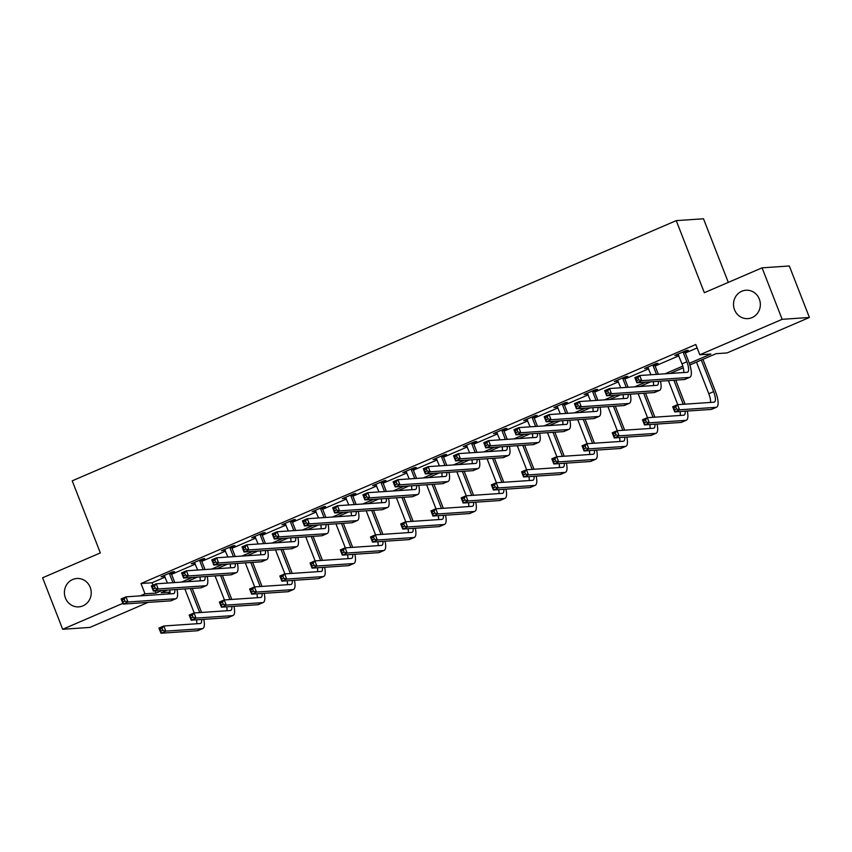 <?xml version="1.0" encoding="UTF-8"?>
<svg xmlns="http://www.w3.org/2000/svg" width="852" height="852" viewBox="0 0 852 852"><rect width="100%" height="100%" fill="white"/><g stroke="black" fill="none" stroke-linecap="round" stroke-linejoin="round"><path stroke-width="1.28" d="M90.216 587.337A14.228 13.419 86.1 0 1 78.778 606.869A14.228 13.419 86.1 0 1 65.423 598.019A14.228 13.419 86.1 0 1 76.861 578.487A14.228 13.419 86.1 0 1 90.216 587.337M759.324 299.084A14.228 13.419 86.1 0 1 747.886 318.616A14.228 13.419 86.1 0 1 734.53 309.766A14.228 13.419 86.1 0 1 745.969 290.234A14.228 13.419 86.1 0 1 759.324 299.084M728.3 282.385L703.496 218.783L676.243 220.625L72.228 480.837L100.334 552.916L42.6 577.784L62.675 629.277L122.858 603.344M676.243 220.625L704.348 292.705L762.071 267.837L789.325 265.984L809.4 317.476L727.065 352.941L716.021 353.687L689.864 364.954M170.038 592.907L167.439 594.036M148.035 602.385L89.929 627.423L62.675 629.277M689.321 363.314L710.866 354.038L699.812 354.783L695.796 344.496L140.985 583.503L152.039 582.757L165.128 577.113M171.593 574.333L195.353 564.099M201.817 561.308L225.578 551.074M232.032 548.294L255.792 538.059M262.256 535.28L286.016 525.034M292.481 522.255L316.23 512.02M322.695 509.24L346.455 499.006M352.92 496.215L376.68 485.981M383.134 483.201L406.894 472.966M413.358 470.176L437.119 459.942M443.572 457.162L467.333 446.927M473.797 444.137L497.557 433.902M504.022 431.123L527.771 420.888M534.236 418.108L557.996 407.874M564.461 405.083L588.221 394.849M594.675 392.069L618.435 381.834M624.899 379.044L648.66 368.81M655.113 366.03L678.874 355.795M685.338 353.005L697.138 347.925M685.114 351.706L688.256 350.342L686.414 350.47L674.795 355.476L678.384 354.602M654.9 364.72L658.042 363.367L656.2 363.495L644.581 368.501L648.159 367.617M624.676 377.734L627.817 376.382L625.975 376.509L614.356 381.515L617.945 380.642M594.451 390.759L597.603 389.407L595.761 389.524L584.131 394.54L587.72 393.656M564.237 403.773L567.379 402.421L565.536 402.549L553.917 407.554L557.496 406.681M534.012 416.798L537.154 415.446L535.322 415.563L523.692 420.568L527.282 419.695M503.798 429.813L506.94 428.46L505.098 428.588L493.478 433.593L497.057 432.72M473.574 442.838L476.715 441.474L474.873 441.602L463.254 446.608L466.843 445.734M443.349 455.852L446.501 454.499L444.659 454.627L433.029 459.633L436.618 458.759M413.135 468.877L416.277 467.514L414.434 467.642L402.815 472.647L406.404 471.774M382.91 481.891L386.062 480.539L384.22 480.666L372.59 485.672L376.179 484.788M352.696 494.905L355.838 493.553L353.995 493.681L342.376 498.686L345.955 497.813M322.471 507.93L325.613 506.578L323.781 506.695L312.151 511.711L315.741 510.827M292.257 520.945L295.399 519.592L293.557 519.72L281.937 524.726L285.516 523.852M262.033 533.97L265.174 532.617L263.332 532.734L251.713 537.74L255.302 536.866M231.808 546.984L234.96 545.631L233.118 545.759L221.488 550.765L225.077 549.891M201.594 560.009L204.736 558.646L202.893 558.774L191.274 563.779L194.852 562.906M171.369 573.023L174.522 571.671L172.679 571.798L161.049 576.804L164.638 575.92M762.071 267.837L782.147 319.319L809.4 317.476M140.186 595.878L145 593.801L156.054 593.056L162.05 590.468M140.985 583.503L145 593.801M699.812 354.783L782.147 319.319M181.455 582.108L192.264 577.454M211.669 569.093L222.489 564.429M241.893 556.079L252.714 551.414M272.107 543.054L282.928 538.389M302.332 530.04L313.153 525.375M332.546 517.015L343.367 512.361M362.771 504.001L373.591 499.336M392.996 490.976L403.816 486.322M423.21 477.961L434.03 473.297M453.434 464.936L464.255 460.282M483.648 451.922L494.469 447.257M513.873 438.908L524.694 434.243M544.098 425.883L554.908 421.229M574.312 412.869L585.132 408.204M604.537 399.844L615.357 395.19M634.751 386.829L645.571 382.165M664.975 373.804L682.814 366.126M167.205 590.116L161.209 592.704L170.017 592.108M683.272 367.798L670.13 373.464M650.726 381.813L639.905 386.478M620.512 394.838L609.691 399.492M590.287 407.852L579.466 412.517M560.073 420.877L549.252 425.531M529.848 433.892L519.028 438.556M499.623 446.917L488.814 451.571M469.409 459.931L458.589 464.596M439.185 472.945L428.364 477.61M408.971 485.97L398.15 490.624M378.746 498.984L367.926 503.649M348.521 512.009L337.712 516.663M318.307 525.024L307.487 529.688M288.082 538.049L277.262 542.703M257.868 551.063L247.048 555.728M227.644 564.088L216.823 568.742M197.43 577.102L186.609 581.767M152.039 582.757L152.987 585.207M155.224 590.937L156.054 593.056M676.413 354.783L676.637 355.359M646.189 367.798L646.412 368.373M615.975 380.823L616.198 381.387M585.75 393.837L585.974 394.412M555.536 406.862L555.76 407.426M525.311 419.876L525.535 420.451M495.097 432.891L495.321 433.466M464.873 445.915L465.096 446.491M434.648 458.93L434.871 459.505M404.434 471.955L404.657 472.53M374.209 484.969L374.433 485.544M343.995 497.994L344.219 498.558M313.77 511.008L313.994 511.583M283.556 524.033L283.769 524.598M253.332 537.048L253.555 537.623M223.107 550.062L223.33 550.637M192.893 563.087L193.116 563.662M162.668 576.101L162.892 576.676M677.936 354.123L682.015 363.847A11.108 3.504 -113.3 0 1 683.709 372.537M683.283 352.579L686.861 361.759A11.108 3.504 -113.3 0 1 687.575 372.207A11.108 3.504 -113.3 0 1 687.191 372.303L639.714 375.519L641.726 380.674L689.193 377.447A16.667 5.25 66.7 0 0 689.769 377.319A16.667 5.25 66.7 0 0 688.704 361.631L685.125 352.451L683.283 352.579L683.272 351.823M685.114 351.035L685.125 352.451M638.712 379.811L641.726 380.674L636.881 382.761L634.878 377.606L639.714 375.519L637.914 377.755L635.975 378.586L636.774 380.652L638.712 379.811L637.914 377.755M636.774 380.652L636.881 382.761L684.358 379.534A16.667 5.25 66.7 0 0 684.933 379.396L689.769 377.319M634.878 377.606L635.975 378.586M676.541 408.96L675.732 406.894L673.794 407.735L674.603 409.791L676.541 408.96L679.545 409.812L674.709 411.899L672.697 406.745L677.542 404.668L679.545 409.812L715.968 407.341A16.667 5.25 66.7 0 0 716.543 407.203A16.667 5.25 66.7 0 0 715.478 391.526L702.921 359.331M701.303 360.023L713.635 391.643A11.108 3.504 -113.3 0 1 714.349 402.101A11.108 3.504 -113.3 0 1 713.965 402.197L677.542 404.668L675.732 406.894M696.467 362.111L708.789 393.73A11.108 3.504 -113.3 0 1 710.493 402.432M674.603 409.791L674.709 411.899L711.132 409.429A16.667 5.25 66.7 0 0 711.708 409.29L716.543 407.203M672.697 406.745L673.794 407.735M647.722 367.148L650.971 374.763M654.89 364.06L654.9 365.476L653.058 365.593L656.487 374.379M653.058 365.593L653.058 364.848M658.33 374.262L654.9 365.476M658.34 381.302A11.108 3.504 -113.3 0 1 657.35 385.232A11.108 3.504 -113.3 0 1 656.967 385.317L609.499 388.544L611.502 393.688L658.979 390.472A16.667 5.25 66.7 0 0 659.554 390.333A16.667 5.25 66.7 0 0 660.492 381.153M653.239 381.643A11.108 3.504 -113.3 0 1 653.495 385.551M608.498 392.836L611.502 393.688L606.667 395.775L604.654 390.631L609.499 388.544L607.689 390.78L605.751 391.611L606.56 393.667L608.498 392.836L607.689 390.78M606.56 393.667L606.667 395.775L654.134 392.559A16.667 5.25 66.7 0 0 654.709 392.421L659.554 390.333M604.654 390.631L605.751 391.611M617.498 380.162L620.757 387.777M624.665 377.074L624.686 378.49L622.844 378.618L626.263 387.404M622.844 378.618L622.833 377.862M628.105 387.277L624.686 378.49M628.126 394.316A11.108 3.504 -113.3 0 1 627.136 398.246A11.108 3.504 -113.3 0 1 626.752 398.342L579.275 401.558L581.288 406.713L628.755 403.486A16.667 5.25 66.7 0 0 629.33 403.347A16.667 5.25 66.7 0 0 630.278 394.178M623.014 394.668A11.108 3.504 -113.3 0 1 623.27 398.576M578.274 405.85L581.288 406.713L576.442 408.79L574.44 403.646L579.275 401.558L577.475 403.795L575.537 404.625L576.335 406.692L578.274 405.85L577.475 403.795M576.335 406.692L576.442 408.79L623.92 405.573A16.667 5.25 66.7 0 0 624.484 405.435L629.33 403.347M574.44 403.646L575.537 404.625M685.104 404.146L675.732 380.12M673.059 373.261L672.707 372.345M673.889 380.248L683.261 404.274M668.383 380.62L677.755 404.647M685.114 411.197A11.108 3.504 -113.3 0 1 684.124 415.126A11.108 3.504 -113.3 0 1 683.741 415.212L647.318 417.682L649.331 422.826L685.753 420.355A16.667 5.25 66.7 0 0 686.329 420.228A16.667 5.25 66.7 0 0 687.266 411.047M680.013 411.537A11.108 3.504 -113.3 0 1 680.269 415.446M646.317 421.974L649.331 422.826L644.485 424.914L642.483 419.77L647.318 417.682L645.518 419.919L643.579 420.75L644.378 422.816L646.317 421.974L645.518 419.919M644.378 422.816L644.485 424.914L680.908 422.443A16.667 5.25 66.7 0 0 681.483 422.315L686.329 420.228M642.483 419.77L643.579 420.75M654.879 417.171L645.518 393.145M642.834 386.275L642.483 385.37M643.675 393.262L653.037 417.299M638.159 393.635L647.531 417.672M654.9 424.211A11.108 3.504 -113.3 0 1 653.91 428.141A11.108 3.504 -113.3 0 1 653.527 428.226L617.104 430.697L619.106 435.851L655.529 433.38A16.667 5.25 66.7 0 0 656.104 433.242A16.667 5.25 66.7 0 0 657.052 424.062M649.788 424.562A11.108 3.504 -113.3 0 1 650.044 428.471M616.092 434.999L619.106 435.851L614.271 437.939L612.258 432.784L617.104 430.697L615.293 432.933L613.355 433.774L614.164 435.83L616.092 434.999L615.293 432.933M614.164 435.83L614.271 437.939L650.694 435.468A16.667 5.25 66.7 0 0 651.258 435.329L656.104 433.242M612.258 432.784L613.355 433.774M587.284 393.177L590.532 400.791M594.451 390.088L594.462 391.515L592.619 391.632L596.049 400.419M592.619 391.632L592.619 390.887M597.891 400.302L594.462 391.515M597.902 407.341A11.108 3.504 -113.3 0 1 596.911 411.271A11.108 3.504 -113.3 0 1 596.528 411.356L549.061 414.583L551.063 419.727L598.541 416.511A16.667 5.25 66.7 0 0 599.116 416.372A16.667 5.25 66.7 0 0 600.053 407.192M592.79 407.682A11.108 3.504 -113.3 0 1 593.056 411.591M548.049 418.875L551.063 419.727L546.217 421.815L544.215 416.66L549.061 414.583L547.25 416.809L545.312 417.65L546.111 419.706L548.049 418.875L547.25 416.809M546.111 419.706L546.217 421.815L593.695 418.598A16.667 5.25 66.7 0 0 594.27 418.46L599.116 416.372M544.215 416.66L545.312 417.65M557.059 406.202L560.318 413.816M564.226 403.113L564.237 404.53L562.405 404.657L565.824 413.444M562.405 404.657L562.395 403.901M567.666 413.316L564.237 404.53M567.688 420.355A11.108 3.504 -113.3 0 1 566.697 424.285A11.108 3.504 -113.3 0 1 566.314 424.381L518.836 427.597L520.849 432.741L568.316 429.525A16.667 5.25 66.7 0 0 568.891 429.387A16.667 5.25 66.7 0 0 569.839 420.206M562.576 420.707A11.108 3.504 -113.3 0 1 562.831 424.615M517.835 431.889L520.849 432.741L516.003 434.829L513.99 429.685L518.836 427.597L517.026 429.834L515.087 430.665L515.897 432.731L517.835 431.889L517.026 429.834M515.897 432.731L516.003 434.829L563.47 431.613A16.667 5.25 66.7 0 0 564.045 431.474L568.891 429.387M513.99 429.685L515.087 430.665M526.834 419.216L530.093 426.831M534.012 416.127L534.023 417.544L532.18 417.672L535.61 426.458M532.18 417.672L532.17 416.926M537.452 426.33L534.023 417.544M537.463 433.38A11.108 3.504 -113.3 0 1 536.472 437.31A11.108 3.504 -113.3 0 1 536.089 437.395L488.622 440.612L490.624 445.766L538.102 442.55A16.667 5.25 66.7 0 0 538.666 442.412A16.667 5.25 66.7 0 0 539.614 433.231M532.351 433.721A11.108 3.504 -113.3 0 1 532.617 437.63M487.61 444.914L490.624 445.766L485.778 447.854L483.776 442.699L488.622 440.612L486.812 442.848L484.873 443.69L485.672 445.745L487.61 444.914L486.812 442.848M485.672 445.745L485.778 447.854L533.256 444.627A16.667 5.25 66.7 0 0 533.831 444.499L538.666 442.412M483.776 442.699L484.873 443.69M624.665 430.185L615.293 406.159M612.62 399.3L612.268 398.385M613.451 406.287L622.823 430.313M607.945 406.66L617.306 430.686M624.676 437.225A11.108 3.504 -113.3 0 1 623.685 441.155A11.108 3.504 -113.3 0 1 623.302 441.251L586.879 443.722L588.892 448.866L625.315 446.395A16.667 5.25 66.7 0 0 625.89 446.267A16.667 5.25 66.7 0 0 626.827 437.087M619.564 437.577A11.108 3.504 -113.3 0 1 619.83 441.485M585.878 448.014L588.892 448.866L584.046 450.953L582.044 445.809L586.879 443.722L585.068 445.958L583.141 446.789L583.939 448.844L585.878 448.014L585.068 445.958M583.939 448.844L584.046 450.953L620.469 448.482A16.667 5.25 66.7 0 0 621.044 448.344L625.89 446.267M582.044 445.809L583.141 446.789M594.44 443.21L585.068 419.173M582.395 412.315L582.044 411.409M583.237 419.301L592.598 443.328M577.72 419.674L587.092 443.711M594.462 450.25A11.108 3.504 -113.3 0 1 593.471 454.18A11.108 3.504 -113.3 0 1 593.088 454.265L556.665 456.736L558.667 461.89L595.09 459.42A16.667 5.25 66.7 0 0 595.665 459.281A16.667 5.25 66.7 0 0 596.613 450.101M589.35 450.591A11.108 3.504 -113.3 0 1 589.605 454.51M555.653 461.038L558.667 461.89L553.821 463.978L551.819 458.823L556.665 456.736L554.854 458.972L552.916 459.814L553.715 461.869L555.653 461.038L554.854 458.972M553.715 461.869L553.821 463.978L590.244 461.507A16.667 5.25 66.7 0 0 590.819 461.369L595.665 459.281M551.819 458.823L552.916 459.814M564.226 456.225L554.854 432.198M552.181 425.34L551.819 424.424M553.012 432.326L562.384 456.352M547.506 432.699L556.867 456.725M564.237 463.264A11.108 3.504 -113.3 0 1 563.247 467.194A11.108 3.504 -113.3 0 1 562.863 467.29L526.44 469.761L528.453 474.905L564.876 472.434A16.667 5.25 66.7 0 0 565.44 472.296A16.667 5.25 66.7 0 0 566.388 463.126M559.125 463.616A11.108 3.504 -113.3 0 1 559.391 467.524M525.439 474.053L528.453 474.905L523.607 476.992L521.594 471.848L526.44 469.761L524.63 471.997L522.691 472.828L523.501 474.883L525.439 474.053L524.63 471.997M523.501 474.883L523.607 476.992L560.03 474.521A16.667 5.25 66.7 0 0 560.605 474.383L565.44 472.296M521.594 471.848L522.691 472.828M534.002 469.25L524.63 445.213M521.957 438.354L521.605 437.449M522.787 445.34L532.159 469.367M517.281 445.713L526.653 469.74M534.012 476.289A11.108 3.504 -113.3 0 1 533.022 480.219A11.108 3.504 -113.3 0 1 532.649 480.304L496.226 482.775L498.228 487.93L534.651 485.459A16.667 5.25 66.7 0 0 535.226 485.32A16.667 5.25 66.7 0 0 536.164 476.14M528.911 476.63A11.108 3.504 -113.3 0 1 529.167 480.539M495.214 487.067L498.228 487.93L493.383 490.017L491.38 484.863L496.226 482.775L494.416 485.012L492.477 485.842L493.276 487.908L495.214 487.067L494.416 485.012M493.276 487.908L493.383 490.017L529.806 487.546A16.667 5.25 66.7 0 0 530.381 487.408L535.226 485.32M491.38 484.863L492.477 485.842M503.777 482.264L494.416 458.238M491.742 451.379L491.38 450.463M492.573 458.355L501.945 482.392M487.056 458.738L496.428 482.764M503.798 489.304A11.108 3.504 -113.3 0 1 502.808 493.233A11.108 3.504 -113.3 0 1 502.424 493.329L466.001 495.8L468.004 500.944L504.427 498.473A16.667 5.25 66.7 0 0 505.002 498.335A16.667 5.25 66.7 0 0 505.95 489.154M498.686 489.655A11.108 3.504 -113.3 0 1 498.942 493.564M465 500.092L468.004 500.944L463.168 503.031L461.156 497.887L466.001 495.8L464.191 498.037L462.253 498.867L463.062 500.923L465 500.092L464.191 498.037M463.062 500.923L463.168 503.031L499.591 500.561A16.667 5.25 66.7 0 0 500.167 500.422L505.002 498.335M461.156 497.887L462.253 498.867M473.563 495.278L464.191 471.252M461.518 464.393L461.166 463.477M462.348 471.38L471.72 495.406M456.842 471.752L466.214 495.779M473.574 502.329A11.108 3.504 -113.3 0 1 472.583 506.258A11.108 3.504 -113.3 0 1 472.2 506.344L435.777 508.814L437.79 513.958L474.213 511.498A16.667 5.25 66.7 0 0 474.788 511.36A16.667 5.25 66.7 0 0 475.725 502.179M468.472 502.669A11.108 3.504 -113.3 0 1 468.728 506.578M434.776 513.106L437.79 513.958L432.944 516.046L430.942 510.902L435.777 508.814L433.977 511.051L432.039 511.882L432.837 513.948L434.776 513.106L433.977 511.051M432.837 513.948L432.944 516.046L469.367 513.575A16.667 5.25 66.7 0 0 469.942 513.447L474.788 511.36M430.942 510.902L432.039 511.882M443.338 508.303L433.977 484.277M431.293 477.408L430.942 476.502M432.134 484.394L441.496 508.431M426.618 484.767L435.99 508.804M443.359 515.343A11.108 3.504 -113.3 0 1 442.369 519.273A11.108 3.504 -113.3 0 1 441.986 519.369L405.563 521.829L407.565 526.983L443.988 524.512A16.667 5.25 66.7 0 0 444.563 524.374A16.667 5.25 66.7 0 0 445.511 515.194M438.248 515.694A11.108 3.504 -113.3 0 1 438.503 519.603M404.551 526.131L407.565 526.983L402.73 529.071L400.717 523.916L405.563 521.829L403.752 524.065L401.814 524.907L402.613 526.962L404.551 526.131L403.752 524.065M402.613 526.962L402.73 529.071L439.153 526.6A16.667 5.25 66.7 0 0 439.717 526.461L444.563 524.374M400.717 523.916L401.814 524.907M413.124 521.317L403.752 497.291M401.079 490.432L400.717 489.517M401.91 497.419L411.282 521.445M396.404 497.792L405.765 521.818M413.135 528.368A11.108 3.504 -113.3 0 1 412.144 532.287A11.108 3.504 -113.3 0 1 411.761 532.383L375.338 534.854L377.351 539.998L413.774 537.527A16.667 5.25 66.7 0 0 414.349 537.399A16.667 5.25 66.7 0 0 415.286 528.219M408.023 528.709A11.108 3.504 -113.3 0 1 408.289 532.617M374.337 539.146L377.351 539.998L372.505 542.085L370.492 536.941L375.338 534.854L373.527 537.09L371.589 537.921L372.399 539.987L374.337 539.146L373.527 537.09M372.399 539.987L372.505 542.085L408.928 539.614A16.667 5.25 66.7 0 0 409.503 539.486L414.349 537.399M370.492 536.941L371.589 537.921M382.899 534.342L373.527 510.316M370.854 503.447L370.503 502.542M371.696 510.433L381.057 534.47M366.179 510.806L375.551 534.843M382.921 541.382A11.108 3.504 -113.3 0 1 381.93 545.312A11.108 3.504 -113.3 0 1 381.547 545.397L345.124 547.868L347.126 553.023L383.549 550.552A16.667 5.25 66.7 0 0 384.124 550.413A16.667 5.25 66.7 0 0 385.072 541.233M377.809 541.723A11.108 3.504 -113.3 0 1 378.064 545.642M344.112 552.171L347.126 553.023L342.28 555.11L340.278 549.955L345.124 547.868L343.313 550.104L341.375 550.946L342.174 553.001L344.112 552.171L343.313 550.104M342.174 553.001L342.28 555.11L378.703 552.639A16.667 5.25 66.7 0 0 379.278 552.501L384.124 550.413M340.278 549.955L341.375 550.946M352.685 547.357L343.313 523.33M340.64 516.472L340.278 515.556M341.471 523.458L350.843 547.485M335.954 523.831L345.326 547.857M352.696 554.396A11.108 3.504 -113.3 0 1 351.706 558.326A11.108 3.504 -113.3 0 1 351.322 558.422L314.899 560.893L316.901 566.037L353.335 563.566A16.667 5.25 66.7 0 0 353.899 563.438A16.667 5.25 66.7 0 0 354.847 554.258M347.584 554.748A11.108 3.504 -113.3 0 1 347.85 558.656M313.898 565.185L316.901 566.037L312.066 568.124L310.053 562.98L314.899 560.893L313.089 563.129L311.15 563.96L311.96 566.016L313.898 565.185L313.089 563.129M311.96 566.016L312.066 568.124L348.489 565.653A16.667 5.25 66.7 0 0 349.064 565.515L353.899 563.438M310.053 562.98L311.15 563.96M322.461 560.382L313.089 536.345M310.416 529.486L310.064 528.581M311.246 536.472L320.618 560.499M305.74 536.845L315.112 560.872M322.471 567.421A11.108 3.504 -113.3 0 1 321.481 571.351A11.108 3.504 -113.3 0 1 321.097 571.436L284.675 573.907L286.687 579.062L323.11 576.591A16.667 5.25 66.7 0 0 323.685 576.453A16.667 5.25 66.7 0 0 324.623 567.272M317.37 567.762A11.108 3.504 -113.3 0 1 317.626 571.671M283.673 578.21L286.687 579.062L281.842 581.149L279.839 575.995L284.675 573.907L282.875 576.144L280.936 576.985L281.735 579.041L283.673 578.21L282.875 576.144M281.735 579.041L281.842 581.149L318.265 578.678A16.667 5.25 66.7 0 0 318.84 578.54L323.685 576.453M279.839 575.995L280.936 576.985M292.236 573.396L282.875 549.37M280.191 542.511L279.839 541.595M281.032 549.497L290.394 573.524M275.515 549.87L284.887 573.897M292.257 580.436A11.108 3.504 -113.3 0 1 291.267 584.365A11.108 3.504 -113.3 0 1 290.883 584.461L254.46 586.932L256.463 592.076L292.886 589.605A16.667 5.25 66.7 0 0 293.461 589.467A16.667 5.25 66.7 0 0 294.409 580.297M287.145 580.787A11.108 3.504 -113.3 0 1 287.401 584.696M253.449 591.224L256.463 592.076L251.628 594.163L249.615 589.02L254.46 586.932L252.65 589.169L250.712 589.999L251.521 592.055L253.449 591.224L252.65 589.169M251.521 592.055L251.628 594.163L288.051 591.693A16.667 5.25 66.7 0 0 288.615 591.554L293.461 589.467M249.615 589.02L250.712 589.999M262.022 586.421L252.65 562.384M249.977 555.525L249.625 554.62M250.807 562.512L260.18 586.538M245.301 562.884L254.663 586.911M262.033 593.461A11.108 3.504 -113.3 0 1 261.042 597.39A11.108 3.504 -113.3 0 1 260.659 597.476L224.236 599.946L226.249 605.101L262.672 602.63A16.667 5.25 66.7 0 0 263.247 602.492A16.667 5.25 66.7 0 0 264.184 593.312M256.921 593.801A11.108 3.504 -113.3 0 1 257.187 597.71M223.235 604.238L226.249 605.101L221.403 607.178L219.401 602.034L224.236 599.946L222.425 602.183L220.498 603.014L221.296 605.08L223.235 604.238L222.425 602.183M221.296 605.08L221.403 607.178L257.826 604.718A16.667 5.25 66.7 0 0 258.401 604.579L263.247 602.492M219.401 602.034L220.498 603.014M231.797 599.435L222.436 575.409M219.752 568.54L219.401 567.634M220.593 575.526L229.955 599.563M215.077 575.909L224.449 599.936M231.819 606.475A11.108 3.504 -113.3 0 1 230.828 610.405A11.108 3.504 -113.3 0 1 230.445 610.501L194.022 612.971L196.024 618.115L232.447 615.645A16.667 5.25 66.7 0 0 233.022 615.506A16.667 5.25 66.7 0 0 233.97 606.326M226.707 606.826A11.108 3.504 -113.3 0 1 226.962 610.735M193.01 617.263L196.024 618.115L191.178 620.203L189.176 615.048L194.022 612.971L192.211 615.197L190.273 616.039L191.072 618.094L193.01 617.263L192.211 615.197M191.072 618.094L191.178 620.203L227.601 617.732A16.667 5.25 66.7 0 0 228.176 617.593L233.022 615.506M189.176 615.048L190.273 616.039M496.62 432.241L499.879 439.856M503.788 429.152L503.798 430.569L501.956 430.697L505.385 439.483M501.956 430.697L501.956 429.94M507.228 439.355L503.798 430.569M507.238 446.395A11.108 3.504 -113.3 0 1 506.248 450.325A11.108 3.504 -113.3 0 1 505.864 450.42L458.397 453.637L460.399 458.781L507.877 455.564A16.667 5.25 66.7 0 0 508.452 455.426A16.667 5.25 66.7 0 0 509.389 446.246M502.137 446.746A11.108 3.504 -113.3 0 1 502.392 450.655M457.396 457.929L460.399 458.781L455.564 460.868L453.552 455.724L458.397 453.637L456.587 455.873L454.648 456.704L455.458 458.759L457.396 457.929L456.587 455.873M455.458 458.759L455.564 460.868L503.031 457.652A16.667 5.25 66.7 0 0 503.607 457.513L508.452 455.426M453.552 455.724L454.648 456.704M466.395 445.255L469.654 452.87M473.574 442.167L473.584 443.583L471.742 443.711L475.16 452.497M471.742 443.711L471.731 442.955M477.003 452.369L473.584 443.583M477.024 459.42A11.108 3.504 -113.3 0 1 476.034 463.339A11.108 3.504 -113.3 0 1 475.65 463.435L428.173 466.651L430.185 471.806L477.652 468.579A16.667 5.25 66.7 0 0 478.228 468.451A16.667 5.25 66.7 0 0 479.175 459.271M471.912 459.76A11.108 3.504 -113.3 0 1 472.168 463.669M427.171 470.954L430.185 471.806L425.34 473.893L423.337 468.738L428.173 466.651L426.373 468.888L424.434 469.729L425.233 471.784L427.171 470.954L426.373 468.888M425.233 471.784L425.34 473.893L472.817 470.666A16.667 5.25 66.7 0 0 473.382 470.538L478.228 468.451M423.337 468.738L424.434 469.729M436.181 458.28L439.43 465.895M443.349 455.192L443.359 456.608L441.517 456.725L444.946 465.522M441.517 456.725L441.517 455.98M446.789 465.394L443.359 456.608M446.799 472.434A11.108 3.504 -113.3 0 1 445.809 476.364A11.108 3.504 -113.3 0 1 445.426 476.449L397.959 479.676L399.961 484.82L447.438 481.604A16.667 5.25 66.7 0 0 448.014 481.465A16.667 5.25 66.7 0 0 448.951 472.285M441.687 472.775A11.108 3.504 -113.3 0 1 441.954 476.694M396.947 483.968L399.961 484.82L395.126 486.907L393.113 481.763L397.959 479.676L396.148 481.912L394.21 482.743L395.019 484.799L396.947 483.968L396.148 481.912M395.019 484.799L395.126 486.907L442.593 483.691A16.667 5.25 66.7 0 0 443.168 483.553L448.014 481.465M393.113 481.763L394.21 482.743M405.957 471.294L409.216 478.909M413.124 468.206L413.145 469.622L411.303 469.75L414.722 478.536M411.303 469.75L411.292 468.994M416.564 478.409L413.145 469.622M416.585 485.448A11.108 3.504 -113.3 0 1 415.595 489.378A11.108 3.504 -113.3 0 1 415.212 489.474L367.734 492.69L369.747 497.845L417.214 494.618A16.667 5.25 66.7 0 0 417.789 494.49A16.667 5.25 66.7 0 0 418.737 485.31M411.473 485.8A11.108 3.504 -113.3 0 1 411.729 489.708M366.733 496.982L369.747 497.845L364.901 499.922L362.899 494.778L367.734 492.69L365.923 494.927L363.996 495.757L364.794 497.824L366.733 496.982L365.923 494.927M364.794 497.824L364.901 499.922L412.368 496.705A16.667 5.25 66.7 0 0 412.943 496.567L417.789 494.49M362.899 494.778L363.996 495.757M375.743 484.309L378.991 491.923M382.91 481.22L382.921 482.647L381.078 482.764L384.508 491.551M381.078 482.764L381.068 482.019M386.35 491.434L382.921 482.647M386.361 498.473A11.108 3.504 -113.3 0 1 385.37 502.403A11.108 3.504 -113.3 0 1 384.987 502.488L337.52 505.715L339.522 510.859L387 507.643A16.667 5.25 66.7 0 0 387.564 507.504A16.667 5.25 66.7 0 0 388.512 498.324M381.249 498.814A11.108 3.504 -113.3 0 1 381.515 502.723M336.508 510.007L339.522 510.859L334.676 512.947L332.674 507.792L337.52 505.715L335.709 507.941L333.771 508.782L334.57 510.838L336.508 510.007L335.709 507.941M334.57 510.838L334.676 512.947L382.154 509.73A16.667 5.25 66.7 0 0 382.729 509.592L387.564 507.504M332.674 507.792L333.771 508.782M345.518 497.334L348.777 504.948M352.685 494.245L352.696 495.662L350.854 495.789L354.283 504.576M350.854 495.789L350.854 495.033M356.125 504.448L352.696 495.662M356.136 511.488A11.108 3.504 -113.3 0 1 355.146 515.417A11.108 3.504 -113.3 0 1 354.773 515.513L307.295 518.73L309.308 523.873L356.775 520.657A16.667 5.25 66.7 0 0 357.35 520.519A16.667 5.25 66.7 0 0 358.287 511.349M351.035 511.839A11.108 3.504 -113.3 0 1 351.29 515.748M306.294 523.021L309.308 523.873L304.462 525.961L302.449 520.817L307.295 518.73L305.485 520.966L303.546 521.797L304.356 523.863L306.294 523.021L305.485 520.966M304.356 523.863L304.462 525.961L351.929 522.745A16.667 5.25 66.7 0 0 352.504 522.606L357.35 520.519M302.449 520.817L303.546 521.797M315.293 510.348L318.552 517.963M322.471 507.26L322.482 508.676L320.64 508.804L324.069 517.59M320.64 508.804L320.629 508.058M325.901 517.473L322.482 508.676M325.922 524.512A11.108 3.504 -113.3 0 1 324.932 528.442A11.108 3.504 -113.3 0 1 324.548 528.528L277.081 531.744L279.083 536.898L326.55 533.682A16.667 5.25 66.7 0 0 327.125 533.544A16.667 5.25 66.7 0 0 328.073 524.363M320.81 524.853A11.108 3.504 -113.3 0 1 321.066 528.762M276.069 536.046L279.083 536.898L274.238 538.986L272.235 533.831L277.081 531.744L275.271 533.98L273.332 534.822L274.131 536.877L276.069 536.046L275.271 533.98M274.131 536.877L274.238 538.986L321.715 535.759A16.667 5.25 66.7 0 0 322.29 535.631L327.125 533.544M272.235 533.831L273.332 534.822M285.079 523.373L288.338 530.988M292.247 520.284L292.257 521.701L290.415 521.829L293.844 530.615M290.415 521.829L290.415 521.073M295.687 530.487L292.257 521.701M295.697 537.527A11.108 3.504 -113.3 0 1 294.707 541.457A11.108 3.504 -113.3 0 1 294.323 541.553L246.856 544.769L248.859 549.913L296.336 546.696A16.667 5.25 66.7 0 0 296.911 546.558A16.667 5.25 66.7 0 0 297.849 537.378M290.596 537.878A11.108 3.504 -113.3 0 1 290.851 541.787M245.855 549.061L248.859 549.913L244.023 552L242.011 546.856L246.856 544.769L245.046 547.005L243.108 547.836L243.917 549.902L245.855 549.061L245.046 547.005M243.917 549.902L244.023 552L291.49 548.784A16.667 5.25 66.7 0 0 292.066 548.645L296.911 546.558M242.011 546.856L243.108 547.836M254.855 536.387L258.113 544.002M262.022 533.299L262.043 534.715L260.201 534.843L263.619 543.629M260.201 534.843L260.19 534.087M265.462 543.501L262.043 534.715M265.483 550.552A11.108 3.504 -113.3 0 1 264.493 554.482A11.108 3.504 -113.3 0 1 264.109 554.567L216.632 557.783L218.644 562.938L266.112 559.711A16.667 5.25 66.7 0 0 266.687 559.583A16.667 5.25 66.7 0 0 267.635 550.403M260.371 550.893A11.108 3.504 -113.3 0 1 260.627 554.801M215.631 562.086L218.644 562.938L213.799 565.025L211.797 559.87L216.632 557.783L214.832 560.02L212.893 560.861L213.692 562.916L215.631 562.086L214.832 560.02M213.692 562.916L213.799 565.025L261.276 561.798A16.667 5.25 66.7 0 0 261.841 561.67L266.687 559.583M211.797 559.87L212.893 560.861M224.64 549.412L227.889 557.027M231.808 546.324L231.819 547.74L229.976 547.868L233.405 556.654M229.976 547.868L229.976 547.112M235.248 556.526L231.819 547.74M235.258 563.566A11.108 3.504 -113.3 0 1 234.268 567.496A11.108 3.504 -113.3 0 1 233.885 567.581L186.418 570.808L188.42 575.952L235.897 572.736A16.667 5.25 66.7 0 0 236.473 572.597A16.667 5.25 66.7 0 0 237.41 563.417M230.146 563.918A11.108 3.504 -113.3 0 1 230.413 567.826M185.406 575.1L188.42 575.952L183.585 578.039L181.572 572.895L186.418 570.808L184.607 573.045L182.669 573.875L183.468 575.931L185.406 575.1L184.607 573.045M183.468 575.931L183.585 578.039L231.052 574.823A16.667 5.25 66.7 0 0 231.627 574.685L236.473 572.597M181.572 572.895L182.669 573.875M194.416 562.427L197.675 570.041M201.583 559.338L201.594 560.754L199.762 560.882L203.181 569.668M199.762 560.882L199.751 560.126M205.023 569.541L201.594 560.754M205.044 576.58A11.108 3.504 -113.3 0 1 204.054 580.51A11.108 3.504 -113.3 0 1 203.671 580.606L156.193 583.822L158.206 588.977L205.673 585.75A16.667 5.25 66.7 0 0 206.248 585.622A16.667 5.25 66.7 0 0 207.196 576.442M199.932 576.932A11.108 3.504 -113.3 0 1 200.188 580.84M155.192 588.114L158.206 588.977L153.36 591.064L151.347 585.91L156.193 583.822L154.382 586.059L152.455 586.89L153.254 588.956L155.192 588.114L154.382 586.059M153.254 588.956L153.36 591.064L200.827 587.837A16.667 5.25 66.7 0 0 201.402 587.699L206.248 585.622M151.347 585.91L152.455 586.89M164.191 575.451L167.45 583.066M171.369 572.363L171.38 573.779L169.537 573.897L172.967 582.683M169.537 573.897L169.527 573.151M174.809 582.566L171.38 573.779M174.82 589.605A11.108 3.504 -113.3 0 1 173.829 593.535A11.108 3.504 -113.3 0 1 173.446 593.62L125.979 596.847L127.981 601.991L175.459 598.775A16.667 5.25 66.7 0 0 176.023 598.636A16.667 5.25 66.7 0 0 176.971 589.456M169.708 589.946A11.108 3.504 -113.3 0 1 169.974 593.865M124.967 601.139L127.981 601.991L123.135 604.079L121.133 598.935L125.979 596.847L124.168 599.084L122.23 599.914L123.029 601.97L124.967 601.139L124.168 599.084M123.029 601.97L123.135 604.079L170.613 600.862A16.667 5.25 66.7 0 0 171.188 600.724L176.023 598.636M121.133 598.935L122.23 599.914M201.583 612.45L192.211 588.423M189.538 581.565L189.176 580.649M190.369 588.551L199.741 612.577M184.863 588.924L194.224 612.95M201.594 619.5A11.108 3.504 -113.3 0 1 200.603 623.43A11.108 3.504 -113.3 0 1 200.22 623.515L163.797 625.986L165.81 631.13L202.233 628.659A16.667 5.25 66.7 0 0 202.797 628.531A16.667 5.25 66.7 0 0 203.745 619.351M196.482 619.841A11.108 3.504 -113.3 0 1 196.748 623.749M162.796 630.278L165.81 631.13L160.964 633.217L158.951 628.073L163.797 625.986L161.986 628.222L160.048 629.053L160.858 631.119L162.796 630.278L161.986 628.222M160.858 631.119L160.964 633.217L197.387 630.746A16.667 5.25 66.7 0 0 197.962 630.618L202.797 628.531M158.951 628.073L160.048 629.053M686.861 361.759L682.015 363.847M689.193 377.447L684.358 379.534M713.635 391.643L708.789 393.73M715.968 407.341L711.132 409.429M658.979 390.472L654.134 392.559M628.755 403.486L623.92 405.573M685.753 420.355L680.908 422.443M655.529 433.38L650.694 435.468M598.541 416.511L593.695 418.598M568.316 429.525L563.47 431.613M538.102 442.55L533.256 444.627M625.315 446.395L620.469 448.482M595.09 459.42L590.244 461.507M564.876 472.434L560.03 474.521M534.651 485.459L529.806 487.546M504.427 498.473L499.591 500.561M474.213 511.498L469.367 513.575M443.988 524.512L439.153 526.6M413.774 537.527L408.928 539.614M383.549 550.552L378.703 552.639M353.335 563.566L348.489 565.653M323.11 576.591L318.265 578.678M292.886 589.605L288.051 591.693M262.672 602.63L257.826 604.718M232.447 615.645L227.601 617.732M507.877 455.564L503.031 457.652M477.652 468.579L472.817 470.666M447.438 481.604L442.593 483.691M417.214 494.618L412.368 496.705M387 507.643L382.154 509.73M356.775 520.657L351.929 522.745M326.55 533.682L321.715 535.759M296.336 546.696L291.49 548.784M266.112 559.711L261.276 561.798M235.897 572.736L231.052 574.823M205.673 585.75L200.827 587.837M175.459 598.775L170.613 600.862M202.233 628.659L197.387 630.746"/></g></svg>
